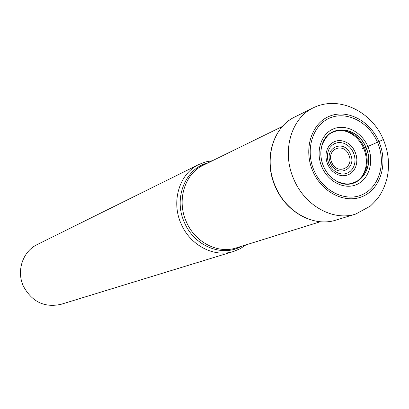 <?xml version="1.0" encoding="UTF-8"?>
<svg xmlns="http://www.w3.org/2000/svg" width="409" height="409" viewBox="0 0 409 409"><rect width="100%" height="100%" fill="white"/><g stroke="black" fill="none" stroke-linecap="round" stroke-linejoin="round"><path stroke-width="0.61" d="M362.272 148.728L365.927 147.342C376.597 169.362 355.651 193.437 335.947 180.788C330.477 177.486 326.336 172.695 323.524 166.402C320.569 159.326 320.032 152.358 321.909 145.497C327.343 123.651 357.456 125.358 365.927 147.342L377.471 142.22C368.903 122.097 346.776 110.64 329.72 118.037C312.542 125.134 304.956 149.95 314.122 170.701C323.028 191.56 346.132 202.532 362.829 194.398C379.67 186.56 386.28 162.23 377.471 142.22L378.887 141.586C388.064 162.429 381.193 187.787 363.652 195.972C346.249 204.469 322.144 193.043 312.849 171.279C303.289 149.633 311.213 123.743 329.133 116.366C346.919 108.666 369.966 120.624 378.887 141.586C383.841 139.346 385.293 138.595 383.243 139.336M212.455 160.722L205.528 161.938L198.968 164.438C179.515 173.467 170.855 201.356 181.126 223.815C190.17 245.431 214.27 257.849 233.58 251.463L240.068 248.774L245.937 244.899M233.58 251.463L61.069 304.311C44.433 307.926 31.846 301.822 23.303 285.993C16.232 270.681 22.93 251.233 37.285 244.521L198.968 164.438M341.893 130.353C351.617 132.092 358.872 138.043 363.673 148.216C368.069 159.51 367.134 169.459 360.871 178.068M337.174 130.635C349.143 129.505 358.299 135.246 364.639 147.864C369.716 162.025 367.251 173.109 357.246 181.105L352.221 183.247C350.62 183.043 348.161 185.937 337.195 181.412C356.679 192.445 376.07 168.692 365.784 147.398C357.573 126.177 328.734 123.63 322.384 144.188C325.503 137.736 328.631 133.901 331.765 132.69L337.174 130.635M335.947 180.788L337.174 181.402C331.147 178.181 326.607 173.176 323.55 166.386C320.4 158.779 320.012 151.386 322.379 144.208L322.384 144.188M321.939 167.123C315.334 152.163 320.738 134.218 333.161 129.004C345.493 123.564 361.633 131.821 367.875 146.473C374.291 161.049 369.404 178.733 357.159 184.341C345.012 190.17 328.361 182.169 321.939 167.123M313.473 107.725C290.963 118.104 281.336 151.816 293.872 179.398C304.945 205.921 333.447 221.468 355.758 214.035L370.349 206.095C375.002 201.601 378.08 198.13 379.588 195.676C383.361 189.74 385.968 183.314 387.41 176.381C389.731 163.912 388.371 151.627 383.325 139.53C372.226 112.301 339.746 94.97 313.473 107.725L294.889 116.928C272.844 127.107 263.35 159.883 275.518 186.627C286.259 212.353 314.071 227.384 335.927 220.114L355.758 214.035M320.365 221.734L236.244 247.92C217.879 254.086 194.899 242.266 186.284 221.668C176.494 200.272 184.776 173.697 203.334 165.185L282.461 126.437M208.268 162.772C185.574 167.925 173.104 198.074 184.398 222.445C194.163 246.106 222.363 257.506 241.489 246.284M355.15 152.01L356.392 155.814L356.893 159.735L356.628 163.585L355.61 167.163L353.882 170.302L351.53 172.843L348.667 174.653L345.441 175.635L342.006 175.747L338.534 174.97L335.206 173.339L332.19 170.942L329.639 167.894L327.681 164.352L326.428 160.497L325.932 156.524L326.224 152.639L327.282 149.034L329.056 145.895L331.448 143.385L334.342 141.616L337.583 140.686L341.014 140.624L344.455 141.442L347.747 143.094L350.717 145.486L353.228 148.508L355.15 152.01M328.938 163.779L327.819 160.343L327.374 156.805L327.629 153.339L328.565 150.129L330.14 147.327L332.266 145.077L334.838 143.493L337.722 142.644L340.779 142.572L343.851 143.283L346.791 144.735L349.45 146.857L351.699 149.536L353.432 152.649L354.583 156.141L355.032 159.638L354.802 163.073L353.892 166.269L352.359 169.07L350.262 171.34L347.716 172.961L344.843 173.851L341.786 173.958L338.693 173.278L335.723 171.846L333.023 169.725L330.738 167.02L328.938 163.779M330.528 163.022C336.806 178.661 357.563 169.101 350.416 154.086C344.332 138.585 323.396 147.761 330.528 163.022M348.744 154.827C343.55 141.611 325.717 149.428 331.765 162.424C337.088 175.783 354.843 167.664 348.744 154.827M322.379 144.208L321.909 145.497M275.288 186.678C263.355 160.282 272.328 127.639 294.889 116.928M275.303 186.708C285.947 212.051 313.366 227.373 335.927 220.114"/></g></svg>
